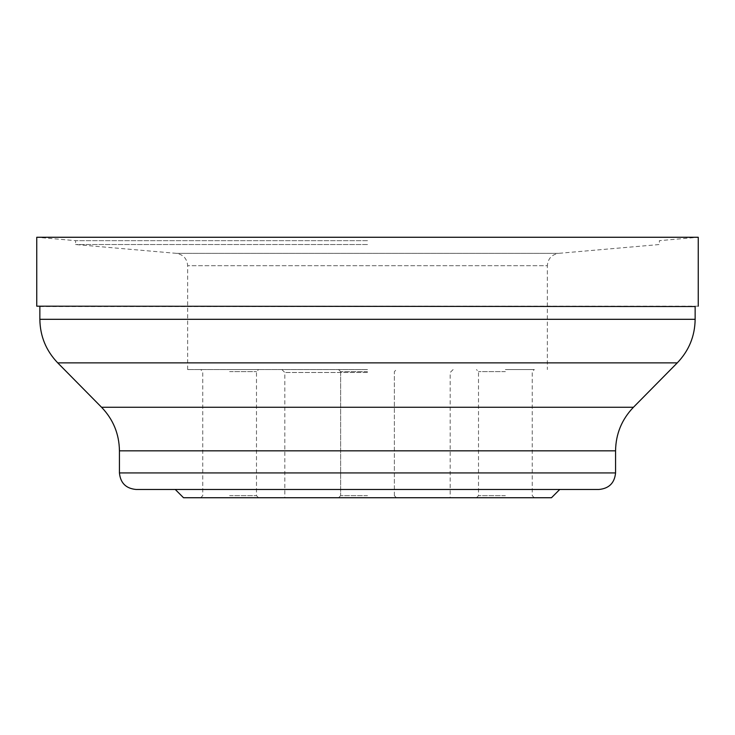 <?xml version="1.0" encoding="UTF-8"?>
<svg xmlns="http://www.w3.org/2000/svg" width="735" height="735" viewBox="0 0 735 735"><rect width="100%" height="100%" fill="white"/><g stroke="black" fill="none" stroke-linecap="round" stroke-linejoin="round"><path stroke-width="0.55" stroke-dasharray="3.67 2.76" d="M175.252 489.464L559.748 489.464L175.252 489.464M367.5 369.567L187.655 369.567L367.5 369.567M367.5 371.634L340.627 371.634L367.5 371.634M183.52 497.733L551.48 497.733M367.5 495.666L340.627 495.666L367.5 495.666M505.377 369.567L534.327 369.567L505.377 369.567M505.377 371.634L478.503 371.634L505.377 371.634M505.377 497.733L476.436 497.733L505.377 497.733M505.377 495.666L478.503 495.666L505.377 495.666M229.614 369.567L258.564 369.567L229.614 369.567M229.614 371.634L256.487 371.634L229.614 371.634M229.614 497.733L258.555 497.733L229.614 497.733M229.614 495.666L256.487 495.666L229.614 495.666M367.5 372.489L284.812 372.489L367.5 372.489M367.5 244.525L75.558 244.525L367.5 244.525M367.5 240.667L75.641 240.667L367.5 240.667M187.655 369.567L187.655 265.702C187.057 258.665 183.291 254.549 176.336 253.345L75.558 244.525L75.641 240.667L36.75 237.267L698.25 237.267L659.359 240.667L659.442 244.525L558.664 253.345L176.336 253.345L558.664 253.345C551.709 254.549 547.942 258.665 547.345 265.702L187.655 265.702L547.345 265.702L547.345 369.567M39.855 306.532L695.145 306.532M698.25 306.192L36.75 306.192M119.438 472.927L615.562 472.927M119.438 450.831L615.562 450.831M633.441 407.263L101.559 407.263M57.734 362.879L677.266 362.879M39.855 319.312L695.145 319.312M340.627 371.634L338.559 369.567L340.627 371.634L340.627 495.666L338.559 497.733L340.627 495.666L340.627 371.634M476.436 497.733L478.503 495.666L478.503 371.634L476.436 369.567M200.673 497.733L202.741 495.666L202.741 371.634L200.673 369.567M281.891 369.567L284.812 372.489L284.812 497.733M453.109 369.567L450.188 372.489L450.188 497.733M394.373 495.666L394.373 371.634L396.441 369.567L394.373 371.634L394.373 495.666L396.441 497.733L394.373 495.666M258.555 497.733L256.487 495.666L256.487 371.634L258.564 369.567M534.317 497.733L532.25 495.666L532.25 371.634L534.327 369.567"/><path stroke-width="1.1" d="M367.5 489.464L135.975 489.464C125.933 488.481 120.421 482.968 119.438 472.927L615.562 472.927C614.579 482.968 609.067 488.481 599.025 489.464L367.5 489.464M559.748 489.464L551.48 497.733L183.52 497.733L175.252 489.464M698.25 306.192L698.25 237.267L36.75 237.267L36.75 306.192L695.145 306.532L36.75 306.192M119.438 450.831C119.199 433.962 113.236 419.446 101.559 407.263L633.441 407.263C621.764 419.446 615.801 433.962 615.562 450.831L119.438 450.831L119.438 472.927M633.441 407.263L677.266 362.879L57.734 362.879C46.057 350.696 40.094 336.18 39.855 319.312L695.145 319.312L695.145 306.532M615.562 450.831L615.562 472.927M101.559 407.263L57.734 362.879M677.266 362.879C688.943 350.696 694.906 336.18 695.145 319.312M39.855 306.532L39.855 319.312"/></g></svg>
